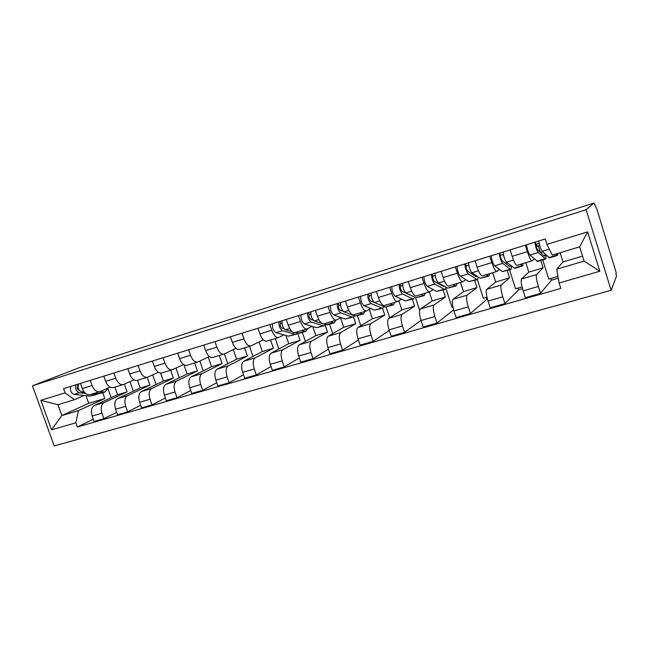 <?xml version="1.0" encoding="UTF-8"?>
<svg xmlns="http://www.w3.org/2000/svg" width="649" height="649" viewBox="0 0 649 649"><rect width="100%" height="100%" fill="white"/><g stroke="black" fill="none" stroke-linecap="round" stroke-linejoin="round"><path stroke-width="0.97" d="M593.932 203.048L596.747 208.678L616.258 272.978L615.893 273.902L616.55 276.02L611.147 290.257L586.104 209.692L32.45 385.79L79.405 367.634L593.932 203.048L586.104 209.692M32.45 385.79L54.216 445.952L611.147 290.257M114.889 387.112L117.591 394.714L94.259 405.511C91.379 407.41 90.673 410.931 92.134 416.05L94.081 421.485L103.921 418.662L101.974 413.194C100.506 408.043 101.187 404.514 104.035 402.615L127.082 391.882L124.34 384.127M110.054 387.169L99.93 391.639C96.75 392.337 94.146 390.292 92.101 385.53L82.293 388.548C84.329 393.286 86.958 395.306 90.162 394.6L99.475 391.777M82.293 388.548L80.46 383.405M116.682 412.358L103.921 418.662M129.962 381.604L133.353 391.193M92.101 385.53L90.26 380.363M137.483 380.273L140.2 387.98L117.534 398.624C114.743 400.514 114.086 404.051 115.571 409.243L117.534 414.752L127.642 411.855L125.679 406.315C124.178 401.09 124.811 397.537 127.569 395.655L149.935 385.076L147.209 377.329M103.808 376.152L105.657 381.361C107.702 386.171 110.289 388.232 113.421 387.558L123.002 384.654M140.703 405.284L127.642 411.855M152.685 374.895L156.076 384.557M133.897 379.835L123.44 384.524C120.349 385.19 117.777 383.097 115.733 378.262L113.875 373.021M160.587 373.102L163.386 381.068L141.425 391.55C138.724 393.432 138.132 397.001 139.64 402.258L141.612 407.84L151.996 404.862L150.016 399.249C148.491 393.959 149.067 390.373 151.728 388.5L173.364 378.091L170.622 370.238M127.78 368.697L129.646 373.978C131.698 378.862 134.246 380.979 137.288 380.33L147.145 377.345M165.373 397.999L151.996 404.862M175.984 368.04L179.375 377.759M158.388 372.299L147.574 377.215C144.573 377.848 142.042 375.714 139.989 370.798L138.115 365.484M183.975 364.835L187.163 373.978L165.957 384.289C163.353 386.155 162.818 389.749 164.351 395.079L166.339 400.741L177.007 397.683L175.011 391.988C173.47 386.626 173.981 383.015 176.536 381.158L197.401 370.92L194.643 362.969M152.41 361.047L154.284 366.401C156.344 371.358 158.843 373.524 161.788 372.915L171.944 369.841M190.717 390.487L177.007 397.683M199.884 361.039L203.283 370.814M183.537 364.535L172.358 369.711C169.454 370.311 166.971 368.121 164.911 363.132L163.029 357.745M208.232 357.096L211.558 366.701L191.155 376.834C188.664 378.675 188.194 382.302 189.743 387.704L191.747 393.448L202.707 390.309L200.703 384.524C199.129 379.089 199.576 375.455 202.026 373.613L222.072 363.57L219.289 355.506M177.712 353.186L179.603 358.621C181.663 363.643 184.113 365.874 186.969 365.29L197.426 362.126M216.75 382.756L202.707 390.309M224.416 353.883L227.807 363.708M209.392 356.552L197.823 362.004C195.016 362.572 192.583 360.317 190.522 355.263L188.624 349.795M233.283 349.608L236.601 359.238L217.05 369.167C214.665 371.001 214.259 374.651 215.841 380.127L217.861 385.952L229.129 382.723L227.109 376.858C225.511 371.35 225.884 367.683 228.221 365.858L247.391 356.025L244.584 347.84M203.713 345.098L205.628 350.614C207.688 355.725 210.089 358.005 212.831 357.461L223.613 354.192M243.513 374.773L229.129 382.723M249.524 346.347L252.98 356.431M235.96 348.318L223.994 354.078C221.293 354.605 218.916 352.302 216.855 347.158L214.941 341.617M259.016 341.934L262.31 351.571L243.667 361.29C241.404 363.099 241.071 366.782 242.677 372.339L244.714 378.253L256.298 374.927L254.262 368.973C252.639 363.383 252.94 359.692 255.154 357.891L273.391 348.27L270.568 339.979M230.46 336.79L232.383 342.388C234.443 347.572 236.796 349.916 239.424 349.405L250.538 346.039M271.031 366.523L256.298 374.927M275.281 338.551L278.835 349M263.291 339.825L250.903 345.933C248.316 346.42 245.995 344.059 243.935 338.835L242.004 333.205M285.917 335.46L288.716 343.702L271.039 353.186C268.897 354.979 268.645 358.686 270.276 364.324L272.329 370.319L284.254 366.904L282.193 360.86C280.546 355.198 280.766 351.474 282.85 349.689L300.098 340.311L297.721 333.278M257.969 328.24L259.908 333.919C261.969 339.192 264.257 341.593 266.771 341.123L278.234 337.658M299.327 357.988L284.254 366.904M302.361 332.41L305.403 341.415M283.84 334.892L278.583 337.553C276.117 337.999 273.854 335.574 271.793 330.268L269.846 324.549M312.802 326.593L315.844 335.614L299.197 344.854C297.193 346.623 297.023 350.363 298.678 356.074L300.747 362.166L313.021 358.646L310.944 352.512C309.273 346.761 309.411 343.013 311.358 341.26L327.542 332.126L325.23 325.222M286.274 319.446L288.229 325.214C290.298 330.568 292.521 333.034 294.906 332.604L306.734 329.027M328.443 349.146L313.021 358.646M329.538 324.208L332.702 333.667M312.007 326.342L307.058 328.929C304.73 329.335 302.531 326.836 300.463 321.45L298.508 315.641M340.547 317.791L343.727 327.299L328.175 336.279C326.317 338.015 326.228 341.788 327.915 347.58L330 353.77L342.631 350.144L340.547 343.913C338.843 338.08 338.892 334.3 340.693 332.572L355.757 323.713L353.51 316.955M315.422 310.384L317.393 316.241C319.454 321.685 321.612 324.216 323.867 323.843L336.068 320.144M358.402 339.962L342.631 350.144M357.461 315.787L360.787 325.774M340.993 317.556L336.369 320.054C334.178 320.411 332.053 317.848 329.984 312.372L328.013 306.474M369.289 309.37L372.396 318.756L358.013 327.445C356.301 329.165 356.309 332.961 358.029 338.835L360.122 345.122L373.143 341.39L371.041 335.062C369.305 329.14 369.257 325.336 370.904 323.632L384.776 315.065L382.512 308.226M345.438 301.055L347.426 307.009C349.487 312.542 351.571 315.146 353.681 314.814L366.279 311.001M389.238 330.398L373.143 341.39M386.179 307.131L389.684 317.75M370.83 308.502L366.563 310.912C364.519 311.22 362.466 308.591 360.406 303.018L358.41 297.023M398.867 300.779L401.893 309.962L388.743 318.351C387.202 320.038 387.299 323.859 389.051 329.83L391.16 336.214L404.578 332.361L402.461 325.936C400.701 319.933 400.555 316.087 402.023 314.424L414.622 306.166L412.35 299.221M376.371 291.45L378.367 297.485C380.436 303.115 382.439 305.793 384.386 305.517L397.399 301.574M420.982 320.395L404.578 332.361M415.482 297.534L419.676 310.36M401.561 299.181L397.659 301.493C395.785 301.753 393.805 299.043 391.745 293.372L389.741 287.288M429.305 291.912L432.234 300.917L420.414 308.981C419.043 310.628 419.246 314.481 421.031 320.541L423.156 327.031L436.988 323.064L434.862 316.525C433.061 310.433 432.81 306.563 434.1 304.925L445.344 297.007L443.056 289.957M408.262 281.536L410.273 287.677C412.334 293.405 414.257 296.155 416.041 295.936L429.484 291.863M453.667 309.857L436.988 323.064M445.871 288.416L452.037 307.391L452.97 307.115M433.216 289.576L429.719 291.79C428.007 291.985 426.125 289.203 424.065 283.435L422.045 277.253M460.53 282.461L463.483 291.604L453.059 299.319C451.874 300.933 452.191 304.811 454.008 310.968L456.15 317.564L470.42 313.467L468.278 306.823C466.444 300.633 466.079 296.739 467.183 295.141L476.974 287.58L474.67 280.417M441.15 271.314L443.17 277.561C445.23 283.386 447.064 286.217 448.67 286.055L462.567 281.844M487.391 298.897L470.42 313.467M486.864 299.051L486.32 297.364M477.348 279.614L483.343 298.24L486.961 297.177M465.844 279.67L462.778 281.78C461.252 281.917 459.46 279.054 457.407 273.18L455.371 266.893M492.688 272.726L495.658 282.007L486.742 289.349C485.752 290.922 486.182 294.841 488.04 301.087L490.19 307.788L504.922 303.562L502.756 296.812C500.89 290.517 500.411 286.598 501.304 285.041L509.562 277.861L507.242 270.592M475.084 260.768L477.12 267.12C479.173 273.051 480.909 275.963 482.321 275.866L496.704 271.509M522.502 288.659L518.689 289.77L504.922 303.562M518.689 289.77L518.145 288.059M509.554 269.895L515.582 288.813L522.056 286.923M499.495 269.457L496.883 271.452C495.552 271.525 493.865 268.581 491.812 262.602L489.768 256.209M525.82 262.691L528.813 272.126L521.488 279.062C520.717 280.595 521.277 284.538 523.159 290.882L525.333 297.704L540.536 293.34L538.362 286.469C536.463 280.076 535.847 276.125 536.528 274.616L543.14 267.85L540.804 260.46M510.114 249.881L512.166 256.339C514.211 262.383 515.841 265.384 517.058 265.344L531.945 260.841M558.294 278.226L551.463 280.214L540.536 293.34M551.463 280.214L550.92 278.486M538.305 245.89L540.349 252.372M542.726 259.884L548.794 279.102L557.978 276.417M534.216 258.919L532.091 260.793C530.963 260.801 529.381 257.758 527.345 251.674L525.284 245.168M528.813 272.126L543.14 267.85M495.658 282.007L509.562 277.861M463.483 291.604L476.974 287.58M432.234 300.917L445.344 297.007M401.893 309.962L414.622 306.166M372.396 318.756L384.776 315.065M343.727 327.299L355.757 323.713M315.844 335.614L327.542 332.126M288.716 343.702L300.098 340.311M262.31 351.571L273.391 348.27M236.601 359.238L247.391 356.025M211.558 366.701L222.072 363.57M187.163 373.978L197.401 370.92M163.386 381.068L173.364 378.091M140.2 387.98L149.935 385.076M117.591 394.714L127.082 391.882M85.968 395.655L88.71 403.329L61.85 415.53L78.432 410.63L104.797 398.535L102.704 392.653M88.71 403.329L104.797 398.535M84.159 395.46L74.505 399.687L57.948 404.692L61.85 415.53L51.531 429.833L40.863 400.319L65.078 392.856L74.505 399.687M560.103 252.753L562.983 261.936L556.728 269.189L584.092 261.101L579.638 246.839L552.299 255.114L546.953 244.389L545.249 238.962L63.57 388.654L65.078 392.856M546.953 244.389L587.588 231.871L599.838 271.233L559.122 283.013L556.728 269.189M78.432 410.63L75.836 422.807L77.336 426.985L560.817 288.399L559.122 283.013M75.836 422.807L51.531 429.833M562.983 261.936L582.534 256.112M93.278 419.246L77.336 426.985M107.994 388.71L111.182 397.683M40.863 400.319L57.948 404.692M584.092 261.101L599.838 271.233M579.638 246.839L587.588 231.871M104.416 392.142L99.768 393.545L94.129 393.399M108.261 387.956L104.96 391.972L99.354 391.818M84.419 392.321L81.798 392.028C78.561 390.503 77.491 387.818 78.578 383.989M79.405 390.455L79.024 390.406C77.117 389.181 76.769 387.745 77.994 386.098L78.018 386.09M98.218 393.821L95.225 394.535L91.671 394.146M96.766 394.446L90.057 396.093L74.075 394.389C70.822 392.88 69.751 390.211 70.855 386.39M85.579 393.472L79.308 392.783C76.071 391.266 75 388.589 76.095 384.76M77.994 386.098L77.369 384.362M305.509 331.461L299.481 333.278L295.141 332.539M307.78 328.556L305.906 331.339L301.615 330.576M291.961 331.623L285.495 329.765C282.834 327.769 281.731 324.76 282.169 320.72M284.132 328.743L281.934 328.102C280.327 326.577 279.914 324.979 280.692 323.324L281.958 322.934M297.591 333.245L296.463 334.194L294.873 334.243L282.404 330.706C279.735 328.719 278.632 325.709 279.086 321.677M296.058 334.316L288.489 336.174L275.89 332.702C273.205 330.73 272.101 327.729 272.572 323.705M280.692 323.324L280.035 321.385M333.862 322.91L327.631 324.784L323.486 323.948M335.914 320.192L334.235 322.796L330.163 321.936M321.758 323.389L314.294 320.963C311.739 318.894 310.628 315.828 310.968 311.771M313.183 320.135L310.62 319.292C309.07 317.718 308.648 316.104 309.346 314.449L310.806 313.994M325.66 324.654L324.524 325.725L323.015 325.749L311.114 321.928C308.551 319.876 307.439 316.817 307.788 312.761M324.135 325.839L316.452 327.729L304.422 323.981C301.826 321.936 300.714 318.894 301.087 314.838M309.346 314.449L308.689 312.477M363.034 314.108L355.181 316.039L343.954 311.893C341.504 309.751 340.392 306.644 340.62 302.556M364.9 311.415L363.383 314.002L359.538 313.037M343.167 311.342L340.157 310.222C338.656 308.608 338.226 306.969 338.851 305.314L340.522 304.795M354.516 315.795L353.389 317.012L351.969 317.004L340.684 312.891C338.218 310.766 337.107 307.658 337.342 303.578M353.024 317.126L345.219 319.048L333.781 315C331.29 312.891 330.179 309.792 330.446 305.72M338.851 305.314L338.186 303.31M393.059 305.046L385.068 307.009L374.505 302.556C372.169 300.341 371.05 297.177 371.163 293.064M394.722 302.385L393.383 304.949L389.781 303.886M374.359 302.483L370.579 300.885C369.143 299.213 368.697 297.55 369.24 295.903L371.123 295.319M384.2 306.644L383.088 308.048L381.774 308.007L371.131 303.586C368.778 301.379 367.667 298.224 367.788 294.111M382.756 308.153L374.814 310.108L364.024 305.76C361.647 303.57 360.528 300.422 360.682 296.325M369.24 295.903L368.567 293.875M423.975 295.717L415.855 297.713L405.99 292.934C403.767 290.63 402.656 287.418 402.64 283.28M425.428 293.088L424.268 295.628L420.933 294.451M412.715 296.195L401.926 291.263C400.555 289.535 400.092 287.856 400.547 286.209L402.664 285.552M414.727 297.169L413.673 298.824L412.456 298.743L402.518 293.997C400.279 291.701 399.159 288.497 399.159 284.367M413.372 298.913L405.292 300.909L395.184 296.236C392.929 293.965 391.809 290.768 391.834 286.639M400.547 286.209L399.873 284.14M455.825 286.104L447.559 288.14L438.448 283.013C436.355 280.628 435.236 277.358 435.09 273.197M457.05 283.516L456.085 286.022L453.026 284.733M444.549 286.444L443.445 286.501L434.238 281.333C432.94 279.557 432.469 277.853 432.826 276.214L435.195 275.476M438.473 283.71L439.259 283.467M446.139 287.337L445.173 289.316L444.062 289.203L434.862 284.108C432.761 281.731 431.642 278.47 431.504 274.308M444.898 289.405L436.68 291.425L427.31 286.412C425.176 284.059 424.057 280.806 423.951 276.661M432.826 276.214L432.145 274.113M488.648 276.198L480.244 278.275L471.928 272.775C469.973 270.3 468.854 266.974 468.57 262.796M489.63 273.651L488.875 276.133L486.117 274.714M477.177 276.247L475.985 276.636L467.572 271.104C466.339 269.27 465.86 267.534 466.12 265.903L468.74 265.092M471.434 273.643L472.675 273.27M478.451 277.091L477.623 279.524L476.634 279.362L468.229 273.91C466.258 271.444 465.138 268.118 464.871 263.94M477.388 279.597L469.024 281.658L460.441 276.287C458.437 273.846 457.318 270.536 457.074 266.366M466.12 265.903L465.438 263.77M522.494 265.985L514.795 268.313L506.488 262.212C504.679 259.649 503.559 256.258 503.121 252.055M523.216 263.478L522.688 265.928L520.247 264.378M510.666 265.514L510.219 266.625L509.53 266.455L501.969 260.541C500.817 258.651 500.322 256.89 500.476 255.26L503.373 254.367M505.441 263.259L507.145 262.74M511.672 266.309L511.088 269.432L510.211 269.221L502.667 263.38C500.841 260.825 499.722 257.442 499.3 253.248M510.877 269.489L502.375 271.59L494.619 265.839C492.761 263.307 491.642 259.941 491.261 255.747M503.892 256.509L502.983 254.489M500.476 255.26L499.787 253.094M557.41 255.455L549.419 257.864L542.158 251.309C540.512 248.64 539.392 245.192 538.792 240.974M557.889 253.418L557.564 255.406L555.804 254.051M544.998 254.043L544.722 256.168L544.13 255.966L537.477 249.638C536.407 247.683 535.896 245.898 535.944 244.275L539.132 243.294M540.536 252.542L542.742 251.869M545.777 254.789C546.117 257.255 546.06 258.667 545.598 259.016L538.216 252.518C536.553 249.857 535.425 246.417 534.849 242.199M545.428 259.073L537.534 261.45L529.909 255.057C528.205 252.42 527.085 248.997 526.542 244.778M539.684 245.46L537.072 246.263L536.399 244.138M535.944 244.275L535.247 242.069M536.528 274.616L521.488 279.062M501.304 285.041L486.742 289.349M467.183 295.141L453.059 299.319M434.1 304.925L420.414 308.981M402.023 314.424L388.743 318.351M370.904 323.632L358.013 327.445M340.693 332.572L328.175 336.279M311.358 341.26L299.197 344.854M282.85 349.689L271.039 353.186M255.154 357.891L243.667 361.29M228.221 365.858L217.05 369.167M202.026 373.613L191.155 376.834M176.536 381.158L165.957 384.289M151.728 388.5L141.425 391.55M127.569 395.655L117.534 398.624M104.035 402.615L94.259 405.511M491.812 262.602L477.12 267.12M457.407 273.18L443.17 277.561M424.065 283.435L410.273 287.677M391.745 293.372L378.367 297.485M360.406 303.018L347.426 307.009M329.984 312.372L317.393 316.241M300.463 321.45L288.229 325.214M271.793 330.268L259.908 333.919M243.935 338.835L232.383 342.388M216.855 347.158L205.628 350.614M190.522 355.263L179.603 358.621M164.911 363.132L154.284 366.401M139.989 370.798L129.646 373.978M115.733 378.262L105.657 381.361M527.345 251.674L512.166 256.339M502.756 296.812L488.04 301.087M468.278 306.823L454.008 310.968M434.862 316.525L421.031 320.541M402.461 325.936L389.051 329.83M371.041 335.062L358.029 338.835M340.547 343.913L327.915 347.58M310.944 352.512L298.678 356.074M282.193 360.86L270.276 364.324M254.262 368.973L242.677 372.339M227.109 376.858L215.841 380.127M200.703 384.524L189.743 387.704M175.011 391.988L164.351 395.079M150.016 399.249L139.64 402.258M125.679 406.315L115.571 409.243M101.974 413.194L92.134 416.05M538.362 286.469L523.159 290.882M595.109 204.735L594.516 204.93M97.675 393.789L102.883 392.223M81.798 392.028L83.745 391.428M90.057 396.093L95.225 394.535M74.075 394.389L79.308 392.783M297.907 333.335L304.349 331.388M285.495 329.765L289.649 328.491M288.489 336.174L294.873 334.243M275.89 332.702L282.404 330.706M326.131 324.808L332.767 322.804M314.294 320.963L318.805 319.584M316.452 327.729L323.015 325.749M304.422 323.981L311.114 321.928M355.181 316.039L361.996 313.978M343.954 311.893L348.829 310.409M345.219 319.048L351.969 317.004M333.781 315L340.684 312.891M385.068 307.009L392.093 304.892M374.505 302.556L379.762 300.949M374.814 310.108L381.774 308.007M364.024 305.76L371.131 303.586M415.855 297.713L423.083 295.53M405.99 292.934L411.653 291.198M405.292 300.909L412.456 298.743M395.184 296.236L402.518 293.997M447.559 288.14L455.014 285.893M438.448 283.013L444.541 281.147M436.68 291.425L444.062 289.203M427.31 286.412L434.862 284.108M480.244 278.275L487.926 275.955M471.928 272.775L478.475 270.779M469.024 281.658L476.634 279.362M460.441 276.287L468.229 273.91M513.935 268.102L521.861 265.709M506.488 262.212L513.505 260.071M502.375 271.59L510.211 269.221M494.619 265.839L502.667 263.38M548.697 257.604L556.874 255.138M542.158 251.309L549.314 249.127M536.764 261.206L544.852 258.764M529.909 255.057L538.216 252.518"/></g></svg>
